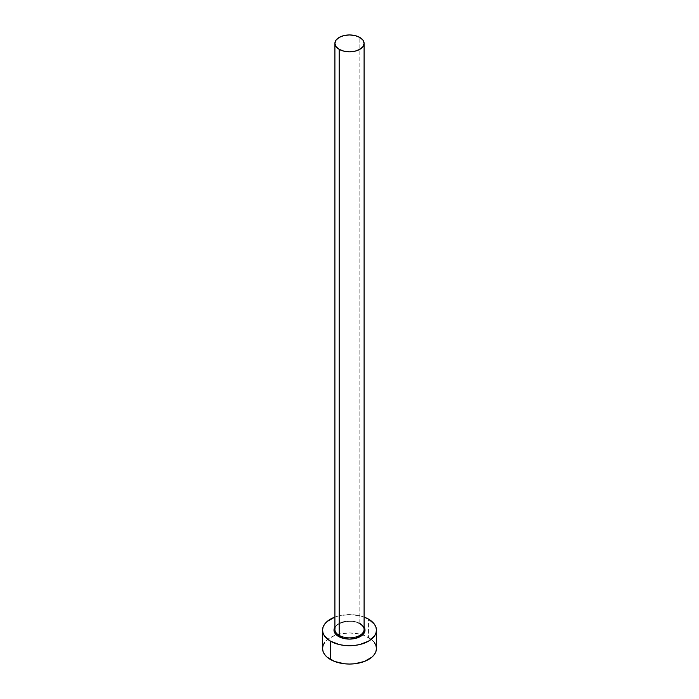 <?xml version="1.0" encoding="UTF-8"?>
<svg xmlns="http://www.w3.org/2000/svg" width="699" height="699" viewBox="0 0 699 699"><rect width="100%" height="100%" fill="white"/><g stroke="black" fill="none" stroke-linecap="round" stroke-linejoin="round"><path stroke-width="0.52" stroke-dasharray="3.5 2.62" d="M360.457 623.831L352.523 621.376L346.477 621.376L338.543 623.831L334.9 627.152A15.492 8.947 180 0 1 360.457 623.831L364.1 627.152M364.1 629.423A14.6 8.432 0 0 0 359.819 623.464A14.6 8.432 0 0 0 344.834 621.437A14.6 8.432 0 0 0 335.031 628.287M359.819 623.464L359.819 37.423L359.819 623.464A14.6 8.432 0 0 0 343.917 621.638A14.6 8.432 0 0 0 334.9 629.423C333.773 623.019 351.597 618.274 360.011 623.875M376.446 648.489A26.946 15.561 0 0 0 368.556 637.488L368.556 619.148L368.556 637.488A26.946 15.561 0 0 0 362.632 634.902A26.946 15.561 0 0 0 336.368 634.902A26.946 15.561 0 0 0 322.554 648.489M334.9 617.077A26.946 15.561 180 0 1 364.1 617.077M364.476 617.217L359.81 615.775L349.5 614.596L339.19 615.775L334.524 617.217M374.402 642.538L371.912 639.847L364.476 635.557L359.81 634.115L349.5 632.936L339.19 634.115L334.524 635.557L327.088 639.847L324.598 642.538"/><path stroke-width="1.05" d="M335.031 628.287A14.6 8.432 0 0 0 339.181 635.382A0.9 0.516 -60 0 1 338.543 636.483A15.492 8.947 180 0 1 334.9 627.152M334.9 43.382L334.9 629.423A14.6 8.432 0 0 0 339.181 635.382A14.6 8.432 0 0 0 355.083 637.208A14.6 8.432 0 0 0 364.1 629.423L364.1 43.382A14.6 8.432 180 0 1 355.083 51.167A14.6 8.432 180 0 1 339.181 49.341L339.181 635.382L339.181 49.341A14.6 8.432 180 0 1 334.9 43.382A14.6 8.432 180 0 1 343.917 35.588A14.6 8.432 180 0 1 359.819 37.423A14.6 8.432 180 0 1 364.1 43.382L362.991 40.149L359.819 37.423L355.083 35.588L349.5 34.95L343.917 35.588L339.181 37.423L336.009 40.149L334.9 43.382L336.009 46.606L339.181 49.341L343.917 51.167L349.5 51.805L355.083 51.167L359.819 49.341L362.991 46.606L364.1 43.382M324.598 642.538L323.069 645.457L322.554 648.489A26.946 15.561 0 0 0 330.444 659.489L330.444 641.158L339.19 644.53L344.24 645.413L354.76 645.413L359.81 644.53L368.556 641.158L374.402 636.107L375.931 633.189L376.446 630.157L375.931 627.117L374.402 624.198L368.556 619.148L364.1 617.077A26.946 15.561 180 0 1 368.556 619.148A26.946 15.561 180 0 1 376.446 630.157A26.946 15.561 180 0 1 359.81 644.53A26.946 15.561 180 0 1 330.444 641.158L330.444 659.489A26.946 15.561 0 0 0 359.81 662.862A26.946 15.561 0 0 0 376.446 648.489L375.931 645.457L374.402 642.538M330.444 641.158A26.946 15.561 180 0 1 322.554 630.157A26.946 15.561 180 0 1 334.9 617.077L327.088 621.507L324.598 624.198L323.069 627.117L322.554 630.157L323.069 633.189L324.598 636.107L330.444 641.158M363.812 626.732L364.992 630.157L364.695 631.896L362.388 635.129L355.433 638.423L349.5 639.104L343.567 638.423L336.612 635.129L334.305 631.896L334.008 630.157L335.188 626.732M322.554 630.157L322.554 648.489L323.069 651.529L324.598 654.447L327.088 657.139L334.524 661.429L344.24 663.753L349.5 664.05L354.76 663.753L364.476 661.429L371.912 657.139L374.402 654.447L375.931 651.529L376.446 648.489L376.446 630.157M364.1 627.152A15.492 8.947 180 0 1 357.783 637.715A15.492 8.947 180 0 1 338.543 636.483A0.9 0.516 120 0 0 339.181 635.382A14.6 8.432 0 0 0 354.166 637.409A14.6 8.432 0 0 0 363.969 630.55A14.6 8.432 0 0 0 359.819 623.464M364.1 629.423C364.118 627.414 362.755 625.561 360.011 623.875"/></g></svg>
